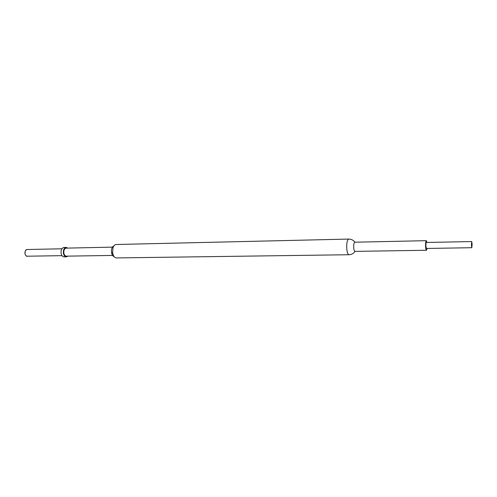 <?xml version="1.0" encoding="UTF-8"?>
<svg xmlns="http://www.w3.org/2000/svg" width="497" height="497" viewBox="0 0 497 497"><rect width="100%" height="100%" fill="white"/><g stroke="black" fill="none" stroke-linecap="round" stroke-linejoin="round"><path stroke-width="0.75" d="M471.715 241.554L426.351 242.474C425.979 242.772 425.83 243.99 425.898 246.127L426.463 248.463L471.827 247.705L472.125 243.959L471.715 241.554L471.417 245.301L471.827 247.705M355.119 251.345L354.97 251.383C354.349 251.24 353.926 250.047 353.709 247.817C353.578 244.536 353.939 242.666 354.796 242.207L426.314 240.678C425.718 241.157 425.475 243.108 425.594 246.524C425.761 248.86 426.059 250.103 426.494 250.258L427.128 248.45M67.729 248.09L66.163 247.419L63.877 247.469C61.796 247.966 60.876 249.898 61.106 253.259C61.578 255.551 62.56 256.756 64.051 256.893L66.337 256.862L67.878 256.129M66.163 247.419C64.088 247.916 63.169 249.854 63.405 253.221C63.871 255.514 64.852 256.725 66.337 256.862M114.148 256.669C112.8 256.222 111.924 254.831 111.514 252.495C111.235 248.991 112.049 246.773 113.95 245.835M116.136 244.505C114.788 244.605 113.751 245.667 113.018 247.68L112.62 252.743L113.154 254.862C113.956 256.85 115.031 257.868 116.385 257.924L348.975 254.731C347.888 254.489 347.154 252.464 346.769 248.655C346.546 243.058 347.179 239.865 348.689 239.076L116.136 244.505M112.415 247.133L66.182 248.127C64.417 248.55 63.641 250.196 63.833 253.06C64.231 255.004 65.064 256.036 66.331 256.154L112.564 255.433M112.303 252.538L112.962 254.302M427.016 242.461L426.314 240.678M24.912 253.607C24.962 250.886 25.701 249.525 27.13 249.519C25.54 249.873 24.838 251.246 25.012 253.632C25.366 255.253 26.111 256.117 27.254 256.21C26.534 256.626 25.757 255.762 24.912 253.619M24.974 253.569L25.198 251.265M354.97 251.383L426.494 250.258M27.254 256.21L62.013 255.657M355.094 251.383C353.615 253.501 351.572 254.619 348.975 254.731M354.926 242.201C353.367 240.138 351.286 239.094 348.689 239.076M27.13 249.519L61.883 248.786"/></g></svg>
